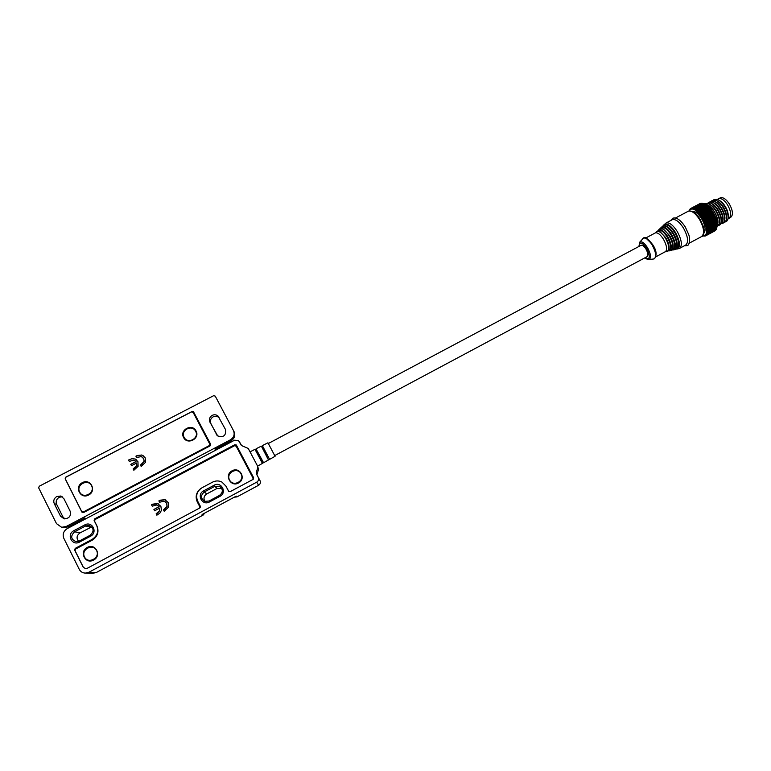 <?xml version="1.0" encoding="UTF-8"?>
<svg xmlns="http://www.w3.org/2000/svg" width="771" height="771" viewBox="0 0 771 771"><rect width="100%" height="100%" fill="white"/><g stroke="black" fill="none" stroke-linecap="round" stroke-linejoin="round"><path stroke-width="1.16" d="M728.036 218.8L728.836 218.376C731.621 216.121 731.216 211.649 727.622 204.941C724.364 200.065 721.367 197.993 718.63 198.716L718.312 198.889M692.059 211.321C694.979 210.946 698.15 213.374 701.591 218.617C705.33 225.44 706.091 230.307 703.865 233.237M717.791 199.429L721.829 201.973C726.745 207.399 728.846 212.767 728.152 218.058M713.445 199.872L717.473 199.294L721.02 201.703C726.427 207.707 728.72 213.596 727.891 219.369L726.802 221.181L725.309 221.865M689.158 210.955L689.794 210.088C695.548 203.216 711.912 229.951 705.06 235.097L702.574 235.839M689.033 210.743L690.459 208.739M702.458 235.945L705.176 236.051L704.424 235.647L705.59 235.868L714.862 230.905L705.59 235.868M705.735 235.791L704.945 235.357L706.111 235.531L715.247 230.635L706.111 235.531M716.018 200.354L716.808 200.682C719.131 201.674 721.328 203.814 723.41 207.11C726.109 211.765 727.101 215.735 726.388 219.012M711.7 200.797L715.7 200.219C718.225 201.298 720.634 203.64 722.909 207.235C725.887 212.382 726.957 216.738 726.137 220.323L725.058 222.115L723.564 222.79M709.956 201.732L713.927 201.144C716.452 202.224 718.861 204.566 721.145 208.17C724.123 213.336 725.203 217.701 724.374 221.277L723.304 223.05L721.82 223.725M712.471 202.204L713.271 202.542C715.584 203.525 717.791 205.674 719.892 208.989C722.6 213.673 723.593 217.653 722.88 220.93M708.202 202.657L712.153 202.069C714.678 203.149 717.088 205.491 719.382 209.114C722.369 214.29 723.449 218.656 722.62 222.231L720.075 224.66M710.698 203.13L711.498 203.467C713.811 204.45 716.018 206.609 718.119 209.924C720.837 214.627 721.839 218.607 721.116 221.884M706.458 203.592L710.38 202.995C712.905 204.074 715.315 206.426 717.608 210.049C720.606 215.244 721.685 219.619 720.856 223.185L719.815 224.93L718.321 225.595M708.915 204.055L709.715 204.392C712.038 205.375 714.245 207.534 716.355 210.869C719.083 215.581 720.085 219.571 719.353 222.838M705.012 204.19L694.584 209.722L694.758 208.613L703.952 203.737L708.597 203.92C711.132 204.999 713.541 207.351 715.845 210.994C718.842 216.198 719.931 220.583 719.092 224.139L717.03 226.433M717.117 223.869C718.08 220.785 717.175 216.824 714.409 211.977C712.057 208.305 709.667 206.156 707.238 205.539M716.963 226.828L716.741 227.965L707.566 232.881L706.554 232.408L716.963 226.828C717.589 222.703 716.269 217.836 713.002 212.227C710.322 207.987 707.518 205.25 704.598 204.007L704.434 203.939M703.663 217.779L702.516 217.904L703.123 216.892L712.365 211.977L713.002 212.314L703.846 218.106L712.905 212.854M713.098 213.181L713.599 214.087L704.53 219.35L713.599 214.087M713.773 214.425L714.235 215.35L705.157 220.622L714.235 215.35M714.399 215.687L714.823 216.622L705.725 221.894L714.823 216.622M714.968 216.969L715.343 217.904L706.236 223.176L715.343 217.904M715.469 218.251L715.796 219.186L706.679 224.448L715.796 219.186M715.912 219.523L716.182 220.439L707.046 225.701L716.182 220.439M716.278 220.776L716.5 221.672L707.344 226.925L716.5 221.672M716.567 222L716.731 222.867L707.566 228.11L716.731 222.867M716.779 223.176L716.885 224.014L707.711 229.238L716.885 224.014M716.914 224.313L716.972 225.113L707.778 230.317L716.972 225.113M716.982 225.392L716.972 226.134L707.768 231.319L716.972 226.134M716.963 226.404L716.895 227.088L707.682 232.254M716.635 228.216L707.335 233.661L706.361 233.179L716.741 227.965M716.317 229.006L707.046 234.345L706.111 233.864L707.267 233.854L716.5 228.756M715.922 229.71L706.679 234.933L705.783 234.461L706.949 234.509L716.201 229.44M706.236 235.415L705.398 234.962L706.564 235.068L715.816 230.037M707.711 232.013L706.66 231.551L707.768 231.319M707.778 231.059L706.699 230.616L707.778 230.317M707.768 230.037L706.66 229.613L707.711 229.238M707.682 228.948L706.554 228.553L707.566 228.11M707.518 227.802L706.361 227.445L707.344 226.925M707.267 226.607L706.111 226.298L707.046 225.701M706.959 225.373L705.773 225.113L706.679 224.448M706.564 224.11L705.378 223.908L706.236 223.176M706.101 222.838L704.925 222.694L705.725 221.894M705.581 221.556L704.395 221.47L705.157 220.622M704.993 220.275L703.817 220.265L704.53 219.35M704.357 219.022L703.191 219.07L703.846 218.106M702.921 216.584L701.803 216.776L702.352 215.726L711.604 210.811L712.279 211.196L703.123 216.892M702.14 215.427L701.051 215.697L701.552 214.617L710.795 209.702L711.527 210.117L702.352 215.726M701.34 214.328L700.27 214.675L700.723 213.567L709.966 208.652L710.746 209.105L701.552 214.617M700.502 213.297L699.47 213.712L699.875 212.584L709.108 207.678L709.946 208.151L700.723 213.567M699.644 212.343L698.651 212.835L699.018 211.688L708.241 206.782L709.118 207.264L699.875 212.584M698.786 211.466L697.822 212.025L698.15 210.878L707.373 205.982L708.289 206.464L699.018 211.688M697.919 210.676L697.003 211.302L697.283 210.155L706.496 205.259L707.46 205.751L698.15 210.878M697.051 209.982L696.184 210.676L696.425 209.539L705.629 204.652L706.631 205.134L697.283 210.155M696.194 209.384L695.375 210.146L695.577 209.018L704.781 204.142L705.812 204.614L696.425 209.539M694.546 208.517L703.711 203.66L694.758 208.613M703.152 203.438L693.967 208.315M693.755 208.257L702.391 203.265L693.206 208.131M693.013 208.103L692.387 209.076L692.493 208.054L701.658 203.197L692.493 208.054M692.31 208.054L691.732 209.076L691.828 208.103L700.984 203.245L691.828 208.103M691.654 208.131L691.134 209.182L691.211 208.257L700.357 203.409L691.211 208.257M691.057 208.315L690.575 209.394L690.652 208.527L699.798 203.689M690.151 208.902L690.084 209.722L690.652 208.527M714.245 201.279L715.035 201.607C720.287 203.351 726.388 215.042 724.634 219.976M706.467 204.99C712.096 204.633 720.577 220.342 717.155 224.804M706.111 226.298L716.567 220.708M705.773 225.113L716.249 219.523M705.378 223.908L715.854 218.318M704.925 222.694L715.401 217.104M704.395 221.47L714.881 215.88M703.817 220.265L714.303 214.675M703.191 219.07L713.676 213.48M702.516 217.904L713.002 212.314M701.803 216.776L712.279 211.196M701.051 215.697L711.527 210.117M700.27 214.675L710.746 209.105M699.47 213.712L709.946 208.151M698.651 212.835L709.118 207.264M92.212 573.402L96.25 572.545L203.091 515.105L204.816 513.033M234.326 497.17L236.957 496.9L258.593 485.267C260.328 484.101 260.81 482.569 260.039 480.67L257.157 475.225M96.25 572.545L89.041 572.188L256.753 482.135L258.593 485.267M89.041 572.188L85.388 573.104C82.613 572.978 80.569 571.725 79.268 569.335L63.848 538.38C62.335 534.332 63.473 531.065 67.27 528.578L234.586 440.202L238.49 440.588L241.313 445.301M260.039 480.67L256.473 474.059L256.319 472.286L257.726 467.833L258.545 469.433L257.119 473.943M257.726 467.833L257.572 466.07L248.233 448.443L241.612 445.59L239.299 441.59M258.246 477.394C259.037 479.36 258.536 480.94 256.753 482.135M212.565 482.135L202.041 487.744C196.933 491.127 195.487 495.599 197.675 501.15L200.364 506.325L199.843 507.925L87.133 568.352L85.629 568.719L83.22 567.215L74.642 550.022L75.211 548.383L92.057 539.43C97.329 535.932 98.9 531.373 96.761 525.735L94.12 520.492L94.679 518.873L234.847 444.722L236.427 445.185L253.64 477.769L253.139 479.35L230.172 491.667L228.582 491.194L225.884 486.058L221.894 482.058C218.81 480.545 215.697 480.574 212.565 482.135M209.452 501.979C202.253 506.142 196.2 494.49 203.65 490.838L214.174 485.219C221.325 481.085 227.387 492.659 219.976 496.331L209.452 501.979L209.008 501.025L219.533 495.387L209.008 501.025L204.672 501.333C200.595 498.471 200.47 495.348 204.296 491.956L203.65 490.838M79.548 542.071C72.069 546.35 66.133 534.448 73.852 530.689L84.762 524.906C92.192 520.666 98.148 532.491 90.467 536.269L79.548 542.071L79.23 541.069L90.13 535.286M252.502 475.611L251.924 475.919M240.234 452.404L239.694 452.76M238.297 450.1L238.865 449.801M236.996 446.264L236.022 445.985M645.105 257.716C650.078 260.058 650.608 256.936 646.696 248.368C641.973 242.007 639.41 241.352 639.024 246.412M679.752 248.272L685.583 245.139C688.821 242.431 688.108 236.726 683.453 228.023C679.29 221.672 675.579 218.887 672.341 219.677L671.965 219.87M274.765 455.545L647.129 256.637C648.44 255.49 648.064 252.975 645.982 249.091C644.151 246.238 642.551 244.966 641.202 245.255L641.048 245.332M656.015 256.733L665.72 251.481C667.358 249.052 666.597 244.966 663.445 239.203C660.371 234.471 657.673 232.37 655.35 232.9L655.09 233.044M677.295 248.994L679.386 248.464C682.576 245.776 681.834 240.08 677.169 231.367C673.016 225.007 669.334 222.202 666.134 222.964L665.19 223.657M729.144 218.212L730.571 217.451C733.375 215.186 732.98 210.705 729.385 204.007C726.118 199.13 723.121 197.058 720.374 197.79L720.056 197.964M728.836 218.376C731.621 216.121 731.216 211.649 727.622 204.941C724.364 200.065 721.367 197.993 718.63 198.716L717.512 199.313M240.244 453.801L253.553 478.984L253.042 478.145L252.811 479.523M238.49 482.983C246.614 479.003 239.897 466.262 232.09 470.811C223.947 474.763 230.654 487.551 238.49 482.983M93.609 560.025C102.109 555.852 95.488 542.688 87.306 547.439C78.787 551.573 85.398 564.806 93.609 560.025M168.367 507.289L168.232 502.576L164.821 499.627L158.874 500.89L159.578 502.249L164.165 501.121L166.642 503.309L167.037 506.441L163.51 509.901L164.204 511.269L168.367 507.289M228.785 491.474L226.086 486.405M83.422 567.437L75.066 550.677L75.635 549.029L92.134 540.249C97.599 536.635 99.228 531.913 97.001 526.073L94.525 521.148L95.084 519.529L234.577 445.715L236.157 446.178L253.042 478.145M200.547 488.708C196.21 492.361 195.111 496.736 197.251 501.834L199.776 506.692L199.535 508.089M226.799 487.031L225.816 485.923M161.486 510.267L160.879 506.345L157.718 503.636L151.53 504.793L152.234 506.162L156.831 504.966L159.086 506.682L153.911 509.438L154.614 510.807L159.79 508.05L159.684 510.653L156.156 513.814L156.86 515.192L159.915 513.072L161.486 510.267M164.821 499.627L165.929 500.1M164.252 511.24L163.51 509.901M163.587 509.939L164.628 509.303M164.705 509.342L167.037 506.441M167.114 506.48L166.642 503.309M166.719 503.347L164.743 501.352M159.626 502.229L158.874 500.89M158.961 500.928L160.291 500.138M160.368 500.177L164.898 499.675M157.168 503.502L158.585 503.993M156.908 515.163L156.156 513.814M156.243 513.852L157.313 513.207M157.39 513.235L159.684 510.653M159.761 510.691L159.79 508.05M154.663 510.778L153.911 509.438M153.998 509.477L159.086 506.682M159.163 506.72L157.631 505.275M152.282 506.133L151.53 504.793M151.617 504.832L152.822 504.109M152.909 504.147L157.255 503.54M275.074 456.287L267.942 442.805L262.342 445.619L269.619 459.362L275.074 456.287M96.558 550.533C100.606 557.838 88 564.594 84.54 556.951C80.521 549.627 93.118 542.919 96.558 550.533M241.053 473.876C245.139 480.94 233.112 487.397 229.585 480.005C225.518 472.922 237.535 466.513 241.053 473.876M219.494 418.161L218.877 417.506C217.123 416.118 215.205 415.906 213.124 416.86C210.512 418.557 209.779 420.812 210.907 423.626L217.085 435.355M212.189 415.367C214.29 414.393 216.227 414.615 218 416.012L225.479 429.495C226.221 435.576 223.619 437.716 217.692 435.914L209.953 422.18C208.816 419.347 209.567 417.072 212.189 415.367M62.162 496.717L59.145 497.334C56.399 499.116 55.57 501.458 56.659 504.369L62.875 516.821L64.947 518.941M56.775 496.534L60.562 496.032L63.868 498.615L70.142 511.154C71.231 515.972 69.236 518.536 64.166 518.864L60.533 516.204L54.259 503.646C53.16 500.707 53.999 498.336 56.775 496.534M213.683 395.668L39.244 486.241L38.666 487.85L56.495 523.634L61.632 527.297L66.219 526.477L230.404 439.817C233.979 437.456 234.991 434.343 233.42 430.478L215.244 396.13L213.683 395.668M83.528 512.57L81.909 512.098L65.169 478.781L65.737 477.182L192.114 411.473L193.396 411.579L210.656 444.269L210.146 445.84L83.528 512.57L81.909 512.098M86.294 518.526L84.694 518.073L68.002 526.882L66.219 526.477M230.404 439.817L231.001 440.819L215.08 449.223L215.764 450.139M217.933 447.749L218.588 448.655M194.302 413.111L193.646 413.063M218.607 448.635L218.097 447.662M82.391 482.656C73.958 486.674 80.483 499.647 88.617 495.011C97.04 490.954 90.496 478.039 82.391 482.656M183.585 437.485C187.334 445.407 200.402 438.535 196.036 430.97C192.297 423.086 179.248 429.89 183.585 437.485M209.249 445.619L83.307 511.973L81.697 511.501L65.275 478.83L65.843 477.23L191.545 411.868L193.107 412.331L209.76 444.048L209.635 446.11M145.584 462.243L145.16 457.772L142.76 455.439L141.459 455.006L135.908 456.181L136.602 457.521L141.382 456.577L143.666 458.658L144.148 461.328L140.476 465.077L141.17 466.426L145.584 462.243M138.105 466.359L137.942 461.694L135.272 459.034L132.014 458.687L128.584 460.008L129.268 461.357L133.817 460.239L135.956 461.627L130.791 464.325L131.484 465.674L136.64 462.976L136.804 465.588L133.152 468.922L133.846 470.271L138.105 466.359M143.666 455.979L141.459 455.006M140.476 465.077L141.209 466.407M141.633 464.47L140.553 465.125M144.148 461.328L141.7 464.518M143.666 458.658L144.216 461.376M142.394 457.126L143.734 458.716M135.908 456.181L136.631 457.502M137.257 455.468L135.975 456.23M141.527 455.054L137.325 455.526M136.11 459.497L135.147 458.976M133.152 468.922L133.884 470.252M134.665 468.132L133.219 468.97M136.804 465.588L134.732 468.17M136.64 462.976L136.881 465.626M130.791 464.325L131.523 465.655M135.956 461.627L130.868 464.373M135.147 460.817L136.024 461.675M128.584 460.008L129.316 461.337M129.682 459.429L128.651 460.056M132.014 458.687L129.75 459.477M135.224 459.034L132.092 458.745M184.115 437.311C180.106 430.285 192.172 424.002 195.622 431.278C199.65 438.275 187.584 444.616 184.115 437.311M79.654 491.985C75.683 484.795 88.145 478.299 91.556 485.759C95.546 492.929 83.066 499.483 79.654 491.985M236.957 496.9L236.254 496.129L202.079 514.498L203.091 515.105M256.473 474.059L257.225 475.408M257.312 475.572L256.319 472.286M234.847 444.722L235.367 445.599M95.739 519.182L94.679 518.873M92.057 539.43L93.146 539.642M76.502 548.576L75.211 548.383M257.61 466.156L258.545 469.433L257.157 473.837M209.008 501.034L204.672 501.333M219.976 496.331L219.533 495.387C221.258 493.469 225.277 491.84 219.59 486.25C223.233 489.219 223.214 492.264 219.542 495.396M214.174 485.219L214.81 486.347L219.59 486.25L221.701 488.361L217.027 488.457L206.744 493.951C203.891 495.946 203.265 498.423 204.874 501.401M206.753 493.941L204.296 491.956L214.81 486.347L217.027 488.448M79.22 541.078L76.098 541.685C70.787 539.334 70.306 536.038 74.623 531.788L73.852 530.689M90.467 536.269L90.14 535.267L79.23 541.069L76.098 541.685M84.762 524.906L85.533 526.024L88.964 525.437C94.004 527.923 94.409 531.19 90.168 535.267C94.38 531.2 93.985 527.923 88.964 525.437L89.87 525.668M79.982 532.934L91.739 526.853L79.982 532.934C76.676 535.402 76.213 538.206 78.603 541.348C76.184 538.225 76.637 535.421 79.982 532.934L74.623 531.788L85.533 526.024L90.67 527.268M221.797 488.409L217.027 488.457L206.753 493.951M644.97 257.793C646.956 259.287 648.228 259.856 648.806 259.519C651.437 258.304 651.023 254.382 647.573 247.77C644.373 242.904 641.771 241.024 639.757 242.142L639.448 242.518M655.87 256.454C656.102 252.098 655.071 248.223 652.767 244.831L646.05 238.2M665.113 251.866L667.792 250.97C669.527 248.426 668.736 244.128 665.412 238.075C661.894 232.736 658.935 230.606 656.526 231.685L656.198 231.994M657.692 231.194C659.976 229.035 663.166 230.992 667.272 237.063C671.348 244.976 671.657 249.515 668.187 250.691M668.37 250.353L669.016 248.927C669.459 245.93 668.418 242.239 665.893 237.853L660.043 231.666L658.077 231.233M668.014 250.874L669.286 250.883C672.36 249.139 671.869 244.407 667.821 236.707C664.091 231.049 660.949 228.804 658.395 229.96L658.02 230.317M669.488 250.835L670.712 250.546C673.893 248.744 673.401 243.858 669.218 235.907C665.373 230.076 662.125 227.753 659.475 228.958L659.118 229.286M660.641 228.438C663.176 226.192 666.655 228.351 671.078 234.895C675.483 243.424 675.839 248.387 672.129 249.775M672.399 249.341L673.102 247.761C673.575 244.484 672.447 240.456 669.7 235.675L663.32 228.948L661.152 228.457M671.917 249.977L673.17 249.968C676.543 248.06 676.032 242.913 671.628 234.529C667.57 228.389 664.139 225.961 661.335 227.233L660.93 227.618M673.391 249.92L674.596 249.631C678.085 247.664 677.555 242.364 673.025 233.729C668.842 227.416 665.306 224.91 662.424 226.231L662.029 226.587M661.393 227.734L661.21 228.389M663.59 225.681C666.375 223.359 670.134 225.701 674.885 232.726C679.627 241.872 680.022 247.25 676.061 248.86M676.418 248.329L677.189 246.595C677.699 243.019 676.466 238.663 673.507 233.507C671.281 229.922 668.977 227.493 666.597 226.24L664.226 225.691M675.82 249.072L677.044 249.052C680.726 246.98 680.195 241.419 675.435 232.36C671.04 225.73 667.32 223.108 664.274 224.506L663.831 224.92M675.473 218.01L688.262 211.235C691.963 210.165 695.924 212.825 700.126 219.234L703.325 226.423C704.781 231.001 703.566 236.736 701.456 236.639C704.81 233.864 704.174 228.139 699.528 219.465C695.346 213.143 691.597 210.396 688.262 211.235L687.867 211.447M648.922 259.509L653.615 258.998C656.776 257.543 656.304 252.898 652.208 245.043C648.411 239.27 645.308 237.063 642.898 238.412L642.561 238.817M236.157 446.178L240.215 453.743M197.251 501.834L200.489 506.788M200.45 507.145L199.776 506.692M197.723 501.246L198.282 502.538M268.481 459.988L261.456 446.303L262.285 445.946L269.609 459.362M261.456 446.303L268.472 459.95L263.586 462.745L256.126 449.117L263.268 462.658M262.429 463.39L254.989 449.339L262.429 463.39L257.591 466.108M249.949 472.18L250.392 471.939L241.362 454.533M256.039 448.992L255.307 449.454M215.244 396.13L233.42 430.478M234.008 431.567C235.55 435.413 234.548 438.506 231.011 440.839L231.011 440.839C234.557 438.477 235.56 435.384 233.999 431.538M62.432 527.47L68.108 526.834M210.907 423.626L209.953 422.18M216.911 435.172L216.333 434.304M54.259 503.646L56.659 504.369M62.875 516.821L60.533 516.204M209.51 442.718L197.896 420.59M84.164 512.233L83.307 511.973M193.107 412.331L209.76 444.048M92.713 573.431L85.388 573.104M202.513 514.267L235.839 496.36M206.744 493.951C204.537 495.319 203.669 497.256 204.122 499.781M236.128 444.838L236.928 446.216M653.779 258.979L654.463 258.777C657.075 255.105 656.516 250.43 652.796 244.783C648.054 238.75 644.99 236.466 643.612 237.931L639.757 242.142L638.889 246.489M660.043 231.666L657.027 231.387L655.032 233.073M663.32 228.948L660.015 228.63L657.451 231.242M666.597 226.24L663.002 225.874L660.362 228.505M665.624 223.262L663.282 225.768M687.395 245.371C689.515 245.66 690.132 238.075 688.725 234.577L685.303 226.982C680.581 219.928 676.398 217.017 672.755 218.251L670.635 220.573M669.016 248.927L667.686 251.124M673.102 247.761L671.647 250.17M677.189 246.595L675.608 249.226M701.456 236.639L689.072 243.27M641.202 245.255L268.366 443.479M655.35 232.9L645.896 237.921M671.319 250.353L670.712 250.546M672.341 219.677L666.134 222.964M684.243 245.862L686.971 245.602M720.374 197.79L718.63 198.716M268.549 459.622L269.339 459.294M262.477 462.995L263.576 462.754M261.186 446.207L256.165 448.741M254.989 449.339L250.035 451.835M218 416.012L218.877 417.506M60.562 496.032L61.516 496.36M61.632 527.297L63.453 527.692L68.05 526.882M68.079 526.872L84.723 518.083M231.011 440.839L215.128 449.223M193.791 412.138L193.396 411.579M83.711 512.474L82.487 512.098"/></g></svg>
